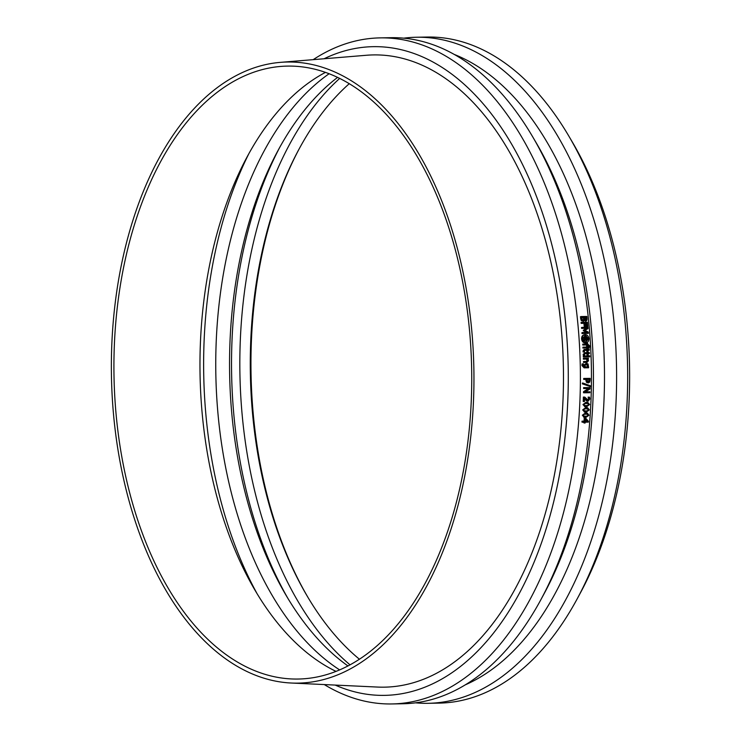 <?xml version="1.0" encoding="UTF-8"?>
<svg xmlns="http://www.w3.org/2000/svg" width="741" height="741" viewBox="0 0 741 741"><rect width="100%" height="100%" fill="white"/><g stroke="black" fill="none" stroke-linecap="round" stroke-linejoin="round"><path stroke-width="1.11" d="M585.242 421.277A334.108 194.957 -91 0 0 585.418 418.897L587.511 421.24L585.242 421.277M585.251 421.11L587.511 421.24M586.918 421.083L584.825 418.748M585.103 423.037L584.473 423.046A334.108 194.957 -91 0 0 584.538 422.203L582.546 422.24A334.108 194.957 -91 0 0 582.621 421.323L584.612 421.286A334.108 194.957 -91 0 0 584.844 418.156L585.668 418.137L588.419 421.259A334.108 194.957 89 0 1 588.354 422.138L585.168 422.194A334.108 194.957 89 0 1 585.103 423.037M583.936 422.213A333.08 194.364 -91 0 1 583.88 422.889L584.473 423.046M582.546 422.24L581.954 422.083A333.08 194.364 -91 0 0 582.028 421.166L584.019 421.138A333.08 194.364 -91 0 0 584.251 418.007L585.668 418.137M584.251 418.007L584.844 418.156M584.019 421.138L584.612 421.286M582.028 421.166L582.621 421.323M584.112 416.368L583.575 415.33L584.269 414.256L587.789 414.2L588.326 415.247L587.659 416.303L584.473 416.488M583.519 416.229L587.067 416.164L587.733 415.108L587.085 414.015M588.975 415.238L585.798 417.554L584.408 417.433L582.926 415.34L586.094 413.015L587.418 413.117L588.975 415.238M584.13 417.35L582.333 415.21L585.501 412.885L587.104 413.061M584.454 411.033L583.899 409.995L584.584 408.912L588.104 408.856L588.66 409.903L587.993 410.959L584.881 411.172M583.862 410.903L587.4 410.838L588.067 409.782L587.344 408.671M589.308 409.893L586.15 412.218L584.853 412.116L583.26 410.005L586.4 407.67L587.622 407.754L589.308 409.893M584.575 412.042L582.667 409.884L585.807 407.559L587.317 407.707M584.742 405.679L584.186 404.642L584.862 403.558L588.382 403.502L588.938 404.558L588.289 405.614L585.242 405.836M584.149 405.577L587.696 405.503L588.345 404.456L587.539 403.308M589.586 404.549L586.446 406.874L585.26 406.79L583.538 404.651L586.659 402.317L587.77 402.382L589.586 404.549M584.973 406.726L582.945 404.549L586.066 402.215L587.465 402.344M589.91 392.702L584.103 392.804A334.108 194.957 -91 0 0 584.13 391.739L589.206 388.479L584.195 388.571A334.108 194.957 -91 0 0 584.214 387.682L590.021 387.58A334.108 194.957 89 0 1 589.993 388.932L585.334 391.896L589.929 391.813A334.108 194.957 89 0 1 589.91 392.702M584.13 391.739L583.528 391.674A333.08 194.364 -91 0 1 583.5 392.739L584.103 392.804M585.455 391.822L589.929 391.813M584.195 388.571L583.602 388.516A333.08 194.364 -91 0 0 583.621 387.626L590.021 387.58M583.621 387.626L584.214 387.682M583.528 391.674L588.613 388.423M586.335 362.414L584.103 362.432A334.108 194.957 -91 0 0 584.084 361.525L587.53 361.293L587.835 360.441L587.261 359.061L584.01 359.116A334.108 194.957 -91 0 0 583.973 358.209L588.335 358.135A334.108 194.957 89 0 1 588.363 359.042L587.882 359.052L588.539 360.672L587.002 362.386L584.103 362.432M586.566 361.488L587.53 361.293L586.937 361.321L586.668 359.098L583.408 359.153A333.08 194.364 -91 0 0 583.38 358.255L583.973 358.209M587.891 359.07L588.363 359.042M583.408 359.153L584.01 359.116M586.668 359.098L587.261 359.061M585.964 361.515L586.937 361.321M583.51 362.46A333.08 194.364 -91 0 0 583.482 361.562L584.084 361.525M588.289 356.801L583.927 356.884A334.108 194.957 -91 0 0 583.899 355.976L588.252 355.902A334.108 194.957 89 0 1 588.289 356.801L583.927 356.884M583.334 356.921A333.08 194.364 -91 0 0 583.306 356.023L583.899 355.976M583.769 351.994L583.602 350.993L584.945 349.4L587.363 349.354A334.108 194.957 -91 0 0 587.335 348.742L587.937 348.733A334.108 194.957 89 0 1 587.974 349.344L589.225 349.326A334.108 194.957 89 0 1 589.262 350.224L588.011 350.252A334.108 194.957 89 0 1 588.095 351.919L587.483 351.929A334.108 194.957 -91 0 0 587.409 350.261L584.492 350.437L584.427 351.929A334.108 194.957 89 0 1 584.427 351.984L583.176 352.049L583.01 351.049L584.14 349.474L584.945 349.4M588.095 351.919L586.891 351.984A333.08 194.364 -91 0 0 586.816 350.326L584.492 350.437M584.427 351.984L583.176 352.049M584.732 350.363L583.899 350.502M586.816 350.326L587.409 350.261M586.891 351.984L587.483 351.929M589.262 350.224L588.021 350.298M586.77 349.363A333.08 194.364 -91 0 0 586.742 348.816L587.335 348.742M587.9 347.955L583.547 348.038A334.108 194.957 -91 0 0 583.491 347.131L587.854 347.057A334.108 194.957 89 0 1 587.9 347.955L583.547 348.038M582.945 348.103A333.08 194.364 -91 0 0 582.898 347.205L583.491 347.131M588.41 333.385L582.602 333.487A334.108 194.957 -91 0 0 582.528 332.542L587.53 332.45L583.982 330.653A334.108 194.957 -91 0 0 583.936 330.078L587.178 328.18L582.176 328.263A334.108 194.957 -91 0 0 582.102 327.383L587.909 327.281A334.108 194.957 89 0 1 588.021 328.569L584.936 330.403L588.308 332.07A334.108 194.957 89 0 1 588.41 333.385L582.602 333.487M586.937 332.57L583.389 330.773A333.08 194.364 -91 0 0 583.343 330.199L586.585 328.309L581.583 328.393A333.08 194.364 -91 0 0 581.509 327.513L582.102 327.383M581.583 328.393L582.176 328.263M586.585 328.309L587.178 328.18M583.343 330.199L583.936 330.078M583.389 330.773L583.982 330.653M582.009 333.607A333.08 194.364 -91 0 0 581.935 332.663L582.528 332.542M585.788 319.955L584.695 318.491A334.108 194.957 -91 0 0 584.584 317.426L586.288 317.398A334.108 194.957 89 0 1 586.381 318.297L585.788 319.955L586.363 319.584L585.77 319.741L585.788 318.454A333.08 194.364 -91 0 0 585.696 317.556L586.288 317.398M585.205 320.112L585.77 319.741M585.696 317.556L584.603 317.574M583.186 320.334L582.287 319.843L581.88 318.241A334.108 194.957 -91 0 0 581.796 317.472L583.945 317.435A334.108 194.957 89 0 1 584.056 318.5L584.028 319.751L583.186 320.334L584.028 319.751L583.445 319.899L583.463 318.667A333.08 194.364 -91 0 0 583.352 317.602L583.945 317.435M582.602 320.492L583.445 319.899M583.352 317.602L581.815 317.63M584.63 319.964L583.315 321.316L581.926 320.603L581.25 318.574A334.108 194.957 -91 0 0 581.037 316.546L586.844 316.444A334.108 194.957 89 0 1 587.039 318.315L587.002 320.186L586.001 320.936L584.658 319.964M583.352 321.316L581.926 320.603M586.409 320.334L585.409 321.094L586.298 320.899L585.409 321.094L584.065 320.121M581.342 320.76L580.666 318.732A333.08 194.364 -91 0 0 580.453 316.713L581.037 316.546M587.826 326.438L587.141 326.448A334.108 194.957 -91 0 0 586.835 323.141L585.195 323.169A334.108 194.957 89 0 1 585.492 326.336L584.806 326.346A334.108 194.957 -91 0 0 584.51 323.178L581.713 323.233A334.108 194.957 -91 0 0 581.629 322.289L587.428 322.187A334.108 194.957 89 0 1 587.826 326.438L587.141 326.448M585.492 326.336L584.214 326.485A333.08 194.364 -91 0 0 583.927 323.326L581.129 323.382A333.08 194.364 -91 0 0 581.037 322.437L581.629 322.289M581.129 323.382L581.713 323.233M583.927 323.326L584.51 323.178M584.214 326.485L584.806 326.346M586.557 326.577A333.08 194.364 -91 0 0 586.251 323.289L585.214 323.308M586.251 323.289L586.835 323.141M585.779 342.314L582.602 338.776L585.288 335.127L588.484 338.674L585.779 342.314M585.807 342.314L587.891 338.767L584.575 335.247M588.91 338.665C588.891 341.193 587.854 342.601 585.807 342.87C583.741 342.675 582.528 341.305 582.167 338.785C582.185 336.247 583.213 334.849 585.242 334.58C587.326 334.775 588.549 336.136 588.91 338.665M584.464 334.7L585.242 334.58M585.594 342.926L585.214 342.963C583.148 342.759 581.935 341.397 581.574 338.878C581.592 336.358 582.621 334.96 584.658 334.691M586.427 339.517L585.696 338.544A334.108 194.957 -91 0 0 585.659 338.081L586.863 338.053A334.108 194.957 89 0 1 586.9 338.609L586.427 339.517L586.307 338.702A333.08 194.364 -91 0 0 586.27 338.155L586.863 338.053M586.27 338.155L585.668 338.165M585.436 339.452L583.982 341.138A334.108 194.957 -91 0 0 583.908 340.054L585.214 338.674A334.108 194.957 -91 0 0 585.168 338.081L583.778 338.109A334.108 194.957 -91 0 0 583.723 337.312L587.298 337.248A334.108 194.957 89 0 1 587.391 338.581L586.529 340.388L585.436 339.452M587.298 339.832L585.936 340.48L584.844 339.554M586.705 339.924L585.936 340.48L586.705 339.924M583.371 340.98A333.08 194.364 -91 0 0 583.324 340.147L584.621 338.767A333.08 194.364 -91 0 0 584.575 338.183L583.186 338.211A333.08 194.364 -91 0 0 583.13 337.414L583.723 337.312M583.186 338.211L583.778 338.109M584.575 338.183L585.168 338.081M584.621 338.767L585.214 338.674M583.324 340.147L583.908 340.054M589.512 346.705L588.836 346.714A334.108 194.957 -91 0 0 588.836 346.668L587.733 344.871A334.108 194.957 89 0 1 587.817 346.371L587.205 346.38A334.108 194.957 -91 0 0 587.131 344.917L583.38 344.982A334.108 194.957 -91 0 0 583.324 344.074L587.076 344.009A334.108 194.957 -91 0 0 587.039 343.398L587.65 343.389A334.108 194.957 89 0 1 587.678 344L589.53 345.769L589.512 346.705L588.836 346.714M586.474 344.019A333.08 194.364 -91 0 0 586.446 343.481L587.039 343.398M587.817 346.371L586.613 346.455A333.08 194.364 -91 0 0 586.529 344.991L582.787 345.056A333.08 194.364 -91 0 0 582.732 344.157L583.324 344.074M582.787 345.056L583.38 344.982M586.529 344.991L587.131 344.917M586.613 346.455L587.205 346.38M588.243 346.788A333.08 194.364 -91 0 0 588.243 346.742L587.289 344.954M588.243 346.742L588.836 346.668M589.391 347.992L588.632 348.011A334.108 194.957 -91 0 0 588.576 346.983L589.336 346.973A334.108 194.957 89 0 1 589.391 347.992L588.632 348.011M588.03 348.075A333.08 194.364 -91 0 0 587.983 347.057L588.576 346.983M583.908 355.291L583.751 354.291L585.103 352.697L587.511 352.651A334.108 194.957 -91 0 0 587.493 352.04L588.095 352.031A334.108 194.957 89 0 1 588.122 352.642L589.373 352.623A334.108 194.957 89 0 1 589.41 353.522L588.159 353.55A334.108 194.957 89 0 1 588.224 355.217L587.622 355.226A334.108 194.957 -91 0 0 587.557 353.559L584.64 353.735L584.566 355.226A334.108 194.957 89 0 1 584.566 355.282L583.315 355.337L583.148 354.337L585.103 352.697M588.224 355.217L587.029 355.272A333.08 194.364 -91 0 0 586.955 353.614L584.64 353.735M584.566 355.282L583.315 355.337M584.881 353.652L584.038 353.79M586.955 353.614L587.557 353.559M587.029 355.272L587.622 355.226M589.41 353.522L588.159 353.587M586.918 352.66A333.08 194.364 -91 0 0 586.891 352.095L587.493 352.04M589.78 356.838L589.012 356.856A334.108 194.957 -91 0 0 588.975 355.828L589.743 355.81A334.108 194.957 89 0 1 589.78 356.838L589.012 356.856M588.419 356.903A333.08 194.364 -91 0 0 588.382 355.875L588.975 355.828M585.39 366.915L584.927 365.535L586.381 364.229L588.002 365.684L587.78 366.878L585.39 366.915M587.187 366.888L587.409 365.693L585.788 364.257M583.445 363.868A334.108 194.957 89 0 1 583.445 363.914L583.547 366.675L584.788 366.934L584.251 365.341L586.344 363.294L588.039 363.961L588.567 366.915A334.108 194.957 89 0 1 588.576 367.768L584.112 367.851L581.935 365.47L582.083 363.905L583.445 363.868M584.723 367.842L582.528 365.461L582.685 363.877M584.186 366.943L583.649 365.359L586.344 363.294M588.104 381.93L587.122 380.022A334.108 194.957 -91 0 0 587.122 379.373L589.438 379.336A334.108 194.957 89 0 1 589.438 380.124L589.206 381.411L587.465 381.55M587.724 381.902L588.613 381.374L588.836 380.096A333.08 194.364 -91 0 0 588.845 379.346M588.335 382.93L587.048 382.328L586.464 380.198A334.108 194.957 -91 0 0 586.464 379.383L584.297 379.429A334.108 194.957 -91 0 0 584.306 378.475L590.114 378.373A334.108 194.957 89 0 1 590.105 380.17L589.734 382.05L588.335 382.93L586.455 382.291L585.862 380.17A333.08 194.364 -91 0 0 585.872 379.401M584.297 379.429L583.704 379.401A333.08 194.364 -91 0 0 583.704 378.447L590.114 378.373M583.704 378.447L584.306 378.475M590.308 385.755A334.108 194.957 89 0 1 590.299 386.58L583.01 383.903A334.108 194.957 -91 0 0 583.019 383.088L590.308 385.755M583.019 383.088L582.417 383.051A333.08 194.364 -91 0 1 582.407 383.866L590.299 386.58M582.407 383.866L583.01 383.903M584.473 401.52L583.797 401.529A334.108 194.957 -91 0 0 583.973 397.12L584.788 397.111L588.141 400.186L589.16 398.945L588.715 397.241A334.108 194.957 -91 0 0 588.715 397.185L589.549 397.176L589.827 399.001L588.15 401.159L587.002 400.807L584.612 398.01A334.108 194.957 89 0 1 584.473 401.52M588.15 401.159L586.409 400.714L585.446 399.779L586.048 399.871M584.788 397.111L583.371 397.046A333.08 194.364 -91 0 1 583.204 401.437L583.797 401.529M585.446 399.779L584.584 398.695M587.548 401.066L586.409 400.714L587.548 401.066M587.548 400.094L588.558 398.853L588.122 397.157A333.08 194.364 -91 0 0 588.122 397.111L589.549 397.176M588.122 397.111L588.715 397.185M588.122 397.157L588.715 397.241M588.419 397.852L589.012 397.936M583.371 397.046L583.973 397.12M324.28 684.564A333.08 194.364 -91 0 0 391.887 703.95A333.08 194.364 -91 0 0 580.351 369.62A333.08 194.364 -91 0 0 380.087 37.884A333.08 194.364 -91 0 0 313.202 59.651M391.887 703.95L402.937 703.755A333.08 194.364 -91 0 0 540.782 599.858A333.08 194.364 -91 0 0 591.401 369.426A333.08 194.364 -91 0 0 532.575 136.631A333.08 194.364 -91 0 0 391.137 37.689L380.087 37.884M111.409 373.779A310.599 181.249 -91 0 0 291.333 683.026A310.599 181.249 -91 0 0 473.907 371.361A310.599 181.249 -91 0 0 280.33 62.364A310.599 181.249 -91 0 0 111.409 373.779M113.966 373.76A306.515 178.868 -91 0 0 291.528 678.941A306.515 178.868 -91 0 0 471.693 371.38A306.515 178.868 -91 0 0 280.663 66.44A306.515 178.868 -91 0 0 113.966 373.76M325.438 72.396A312.294 182.23 -91 0 0 200.014 372.204A312.294 182.23 -91 0 0 336.053 671.402M249.069 153.257A328.995 191.984 -91 0 0 203.682 372.028A328.995 191.984 -91 0 0 256.868 593.3M329.097 73.748A320.316 186.917 -91 0 0 215.798 371.871A320.316 186.917 -91 0 0 339.665 669.92M337.553 77.407A320.316 186.917 -91 0 0 278.283 150.025A320.316 186.917 -91 0 0 229.599 371.63A320.316 186.917 -91 0 0 286.174 595.486A320.316 186.917 -91 0 0 347.992 665.964M279.931 147.014A328.995 191.984 -91 0 0 231.581 371.537A328.995 191.984 -91 0 0 287.934 598.441M339.665 78.435A328.995 191.984 -91 0 0 239.88 371.389A328.995 191.984 -91 0 0 350.058 664.862M349.243 83.714A321.511 187.612 -91 0 0 299.197 148.821A321.511 187.612 -91 0 0 250.328 371.25A321.511 187.612 -91 0 0 307.117 595.949A321.511 187.612 -91 0 0 359.45 659.249M299.744 147.811A324.401 189.298 -91 0 0 250.995 371.222A324.401 189.298 -91 0 0 307.71 596.94M415.506 702.829A333.08 194.364 -91 0 0 428.094 703.311L439.144 703.116A333.08 194.364 -91 0 0 576.989 599.219L580.286 593.115A324.401 189.298 -91 0 0 629.591 368.694A324.401 189.298 -91 0 0 572.293 141.976L568.773 135.992A333.08 194.364 -91 0 0 427.335 37.05L416.285 37.245A333.08 194.364 -91 0 0 403.725 38.171M576.989 599.219A333.08 194.364 -91 0 0 627.608 368.786A333.08 194.364 -91 0 0 568.773 135.992M428.094 703.311A333.08 194.364 -91 0 0 616.558 368.981A333.08 194.364 -91 0 0 416.285 37.245M465.367 684.814A324.401 189.298 -91 0 0 604.443 369.138A324.401 189.298 -91 0 0 454.187 54.408M540.782 599.858L544.089 593.763A324.401 189.298 -91 0 0 593.393 369.333A324.401 189.298 -91 0 0 536.086 142.615L532.575 136.631M335.21 685.082A324.401 189.298 -91 0 0 568.236 369.778A324.401 189.298 -91 0 0 324.104 58.752M291.333 683.026L377.586 687.064A316.166 184.49 -91 0 0 563.429 369.815A316.166 184.49 -91 0 0 366.387 55.269L280.33 62.364M587.067 416.164L587.659 416.303M585.501 412.885L586.094 413.015M582.333 415.21L582.926 415.34M587.4 410.838L587.993 410.959M585.807 407.559L586.4 407.67M582.667 409.884L583.26 410.005M587.696 405.503L588.289 405.614M586.066 402.215L586.659 402.317M582.945 404.549L583.538 404.651M587.243 360.478L587.835 360.441M583.01 351.049L583.602 350.993M585.788 318.454L586.381 318.297M583.463 318.667L584.056 318.5M580.666 318.732L581.25 318.574M586.307 338.702L586.9 338.609M588.308 345.982L588.9 345.908M583.148 354.337L583.751 354.291M587.409 365.693L588.002 365.684M581.935 365.47L582.528 365.461M584.121 367.851L584.705 367.842M583.649 365.359L584.251 365.341M588.613 381.374L589.206 381.411M588.836 380.096L589.438 380.124M585.862 380.17L586.464 380.198M586.455 382.291L587.048 382.328M588.558 398.853L589.16 398.945M588.289 399.732L588.891 399.825M587.418 413.117L586.826 412.987M584.408 417.433L583.815 417.294M587.622 407.754L587.029 407.643M584.853 412.116L584.26 411.996M587.77 402.382L587.178 402.289M585.26 406.79L584.658 406.679M586.687 340.378L586.094 340.471M587.789 401.131L587.196 401.038"/></g></svg>
